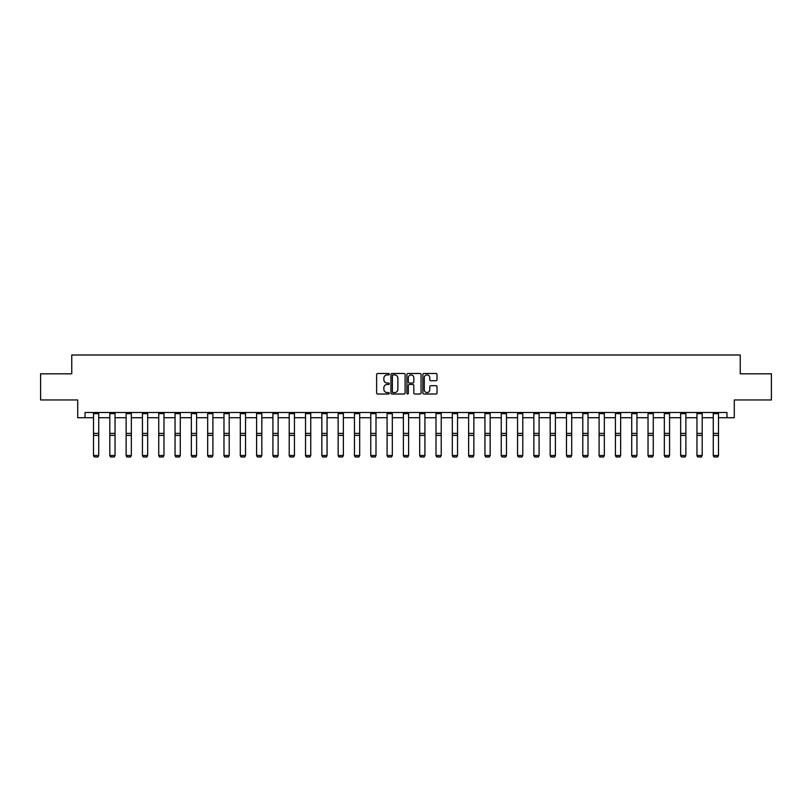 <?xml version="1.0" encoding="UTF-8"?>
<svg xmlns="http://www.w3.org/2000/svg" width="812" height="812" viewBox="0 0 812 812"><rect width="100%" height="100%" fill="white"/><g stroke="black" fill="none" stroke-linecap="round" stroke-linejoin="round"><path stroke-width="1.22" d="M389.273 374.2A0.721 0.721 0 0 0 388.552 373.49L377.651 373.49A1.025 1.025 0 0 0 376.626 374.515L376.626 392.988A1.025 1.025 0 0 0 377.651 394.013L388.552 394.013A0.721 0.721 0 0 0 389.273 393.292A0.721 0.721 0 0 0 388.552 392.572L387.141 392.572A3.289 3.289 0 0 1 383.863 389.293L383.863 387.75A3.289 3.289 0 0 1 387.141 384.472L388.552 384.472A0.721 0.721 0 0 0 389.273 383.751A0.721 0.721 0 0 0 388.552 383.031L387.141 383.031A3.289 3.289 0 0 1 383.863 379.742L383.863 378.209A3.289 3.289 0 0 1 387.141 374.921L388.552 374.921A0.721 0.721 0 0 0 389.273 374.2M435.993 380.726A1.025 1.025 0 0 0 437.018 379.691L437.018 374.515A1.025 1.025 0 0 0 435.993 373.49L423.884 373.49A1.025 1.025 0 0 0 422.859 374.515L422.859 392.988A1.025 1.025 0 0 0 423.884 394.013L435.993 394.013A1.025 1.025 0 0 0 437.018 392.988L437.018 386.725A1.025 1.025 0 0 0 435.993 385.7L430.807 385.7A1.025 1.025 0 0 0 429.781 386.725L429.781 389.831A2.74 2.74 0 0 1 427.041 392.572A2.74 2.74 0 0 1 424.29 389.831L424.29 377.671A2.74 2.74 0 0 1 427.041 374.921A2.74 2.74 0 0 1 429.781 377.671L429.781 379.691A1.025 1.025 0 0 0 430.807 380.726L435.993 380.726M85.037 417.723L85.037 412.496L726.963 412.496L726.963 417.723L734.281 417.723L734.281 399.951L771.4 399.951L771.4 373.814L740.239 373.814L740.239 354.996L71.76 354.996L71.76 373.814L40.6 373.814L40.6 399.951L77.719 399.951L77.719 417.723L93.502 417.723M405.107 374.515A1.025 1.025 0 0 0 404.071 373.49L391.963 373.49A1.025 1.025 0 0 0 390.937 374.515L390.937 392.988A1.025 1.025 0 0 0 391.963 394.013L404.071 394.013A1.025 1.025 0 0 0 405.107 392.988L405.107 374.515M407.928 373.49L420.037 373.49A1.025 1.025 0 0 1 421.063 374.515L421.063 392.988A1.025 1.025 0 0 1 420.037 394.013L414.851 394.013A1.025 1.025 0 0 1 413.826 392.988L413.826 385.497A1.025 1.025 0 0 0 412.8 384.472L409.36 384.472A1.025 1.025 0 0 0 408.334 385.497L408.334 393.292A0.721 0.721 0 0 1 407.614 394.013A0.721 0.721 0 0 1 406.893 393.292L406.893 374.515A1.025 1.025 0 0 1 407.928 373.49M98.729 417.723L109.813 417.723M115.04 417.723L126.124 417.723M131.351 417.723L142.435 417.723M147.662 417.723L158.736 417.723M163.973 417.723L175.047 417.723M180.274 417.723L191.358 417.723M196.585 417.723L207.669 417.723M212.896 417.723L223.98 417.723M229.207 417.723L240.291 417.723M245.518 417.723L256.602 417.723M261.829 417.723L272.913 417.723M278.14 417.723L289.214 417.723M294.441 417.723L305.525 417.723M310.752 417.723L321.836 417.723M327.063 417.723L338.147 417.723M343.374 417.723L354.458 417.723M359.686 417.723L370.769 417.723M375.997 417.723L387.08 417.723M392.308 417.723L403.381 417.723M408.619 417.723L419.692 417.723M424.92 417.723L436.003 417.723M441.231 417.723L452.314 417.723M457.542 417.723L468.625 417.723M473.853 417.723L484.937 417.723M490.164 417.723L501.248 417.723M506.475 417.723L517.559 417.723M522.786 417.723L533.86 417.723M539.087 417.723L550.171 417.723M555.398 417.723L566.482 417.723M571.709 417.723L582.793 417.723M588.02 417.723L599.104 417.723M604.331 417.723L615.415 417.723M620.642 417.723L631.726 417.723M636.953 417.723L648.027 417.723M653.264 417.723L664.338 417.723M669.565 417.723L680.649 417.723M685.876 417.723L696.96 417.723M702.187 417.723L713.271 417.723M718.498 417.723L726.963 417.723M393.099 374.921A0.721 0.721 0 0 0 392.379 375.641L392.379 391.851A0.721 0.721 0 0 0 393.099 392.572L394.581 392.572A3.289 3.289 0 0 0 397.87 389.293L397.87 378.209A3.289 3.289 0 0 0 394.581 374.921L393.099 374.921M413.826 377.722A2.74 2.74 0 0 0 411.075 374.971A2.74 2.74 0 0 0 408.334 377.722L408.334 382.005A1.025 1.025 0 0 0 409.36 383.031L412.8 383.031A1.025 1.025 0 0 0 413.826 382.005L413.826 377.722M93.502 455.705L94.283 457.004L93.502 455.512L98.729 455.512L97.947 457.004L94.283 456.923L97.947 457.004M98.729 413.643L93.502 413.643L93.502 412.516L98.729 412.516L98.729 455.512L97.947 456.923M93.502 413.643L93.502 455.512L94.283 456.923M109.813 455.705L110.594 457.004L109.813 455.512L115.04 455.512L114.259 457.004L110.594 456.923L114.259 457.004M126.124 455.705L126.905 457.004L126.124 455.512L131.351 455.512L130.57 457.004L126.905 456.923L130.57 457.004M115.04 413.643L109.813 413.643L109.813 412.516L115.04 412.516L115.04 455.512L114.259 456.923M109.813 413.643L109.813 455.512L110.594 456.923M131.351 413.643L126.124 413.643L126.124 412.516L131.351 412.516L131.351 455.512L130.57 456.923M126.124 413.643L126.124 455.512L126.905 456.923M142.435 455.705L143.216 457.004L142.435 455.512L147.662 455.512L146.87 457.004L143.216 456.923L146.87 457.004M158.736 455.705L159.528 457.004L158.736 455.512L163.973 455.512L163.182 457.004L159.528 456.923L163.182 457.004M175.047 455.705L175.839 457.004L175.047 455.512L180.274 455.512L179.493 457.004L175.839 456.923L179.493 457.004M147.662 413.643L142.435 413.643L142.435 412.516L147.662 412.516L147.662 455.512L146.87 456.923M142.435 413.643L142.435 455.512L143.216 456.923M163.973 413.643L158.736 413.643L158.736 412.516L163.973 412.516L163.973 455.512L163.182 456.923M158.736 413.643L158.736 455.512L159.528 456.923M180.274 413.643L175.047 413.643L175.047 412.516L180.274 412.516L180.274 455.512L179.493 456.923M175.047 413.643L175.047 455.512L175.839 456.923M191.358 455.705L192.139 457.004L191.358 455.512L196.585 455.512L195.804 457.004L192.139 456.923L195.804 457.004M196.585 413.643L191.358 413.643L191.358 412.516L196.585 412.516L196.585 455.512L195.804 456.923M191.358 413.643L191.358 455.512L192.139 456.923M207.669 455.705L208.451 457.004L207.669 455.512L212.896 455.512L212.115 457.004L208.451 456.923L212.115 457.004M212.896 413.643L207.669 413.643L207.669 412.516L212.896 412.516L212.896 455.512L212.115 456.923M207.669 413.643L207.669 455.512L208.451 456.923M223.98 455.705L224.762 457.004L223.98 455.512L229.207 455.512L228.426 457.004L224.762 456.923L228.426 457.004M229.207 413.643L223.98 413.643L223.98 412.516L229.207 412.516L229.207 455.512L228.426 456.923M223.98 413.643L223.98 455.512L224.762 456.923M240.291 455.705L241.073 457.004L240.291 455.512L245.518 455.512L244.737 457.004L241.073 456.923L244.737 457.004M245.518 413.643L240.291 413.643L240.291 412.516L245.518 412.516L245.518 455.512L244.737 456.923M240.291 413.643L240.291 455.512L241.073 456.923M256.602 455.705L257.384 457.004L256.602 455.512L261.829 455.512L261.038 457.004L257.384 456.923L261.038 457.004M261.829 413.643L256.602 413.643L256.602 412.516L261.829 412.516L261.829 455.512L261.038 456.923M256.602 413.643L256.602 455.512L257.384 456.923M272.913 455.705L273.695 457.004L272.913 455.512L278.14 455.512L277.349 457.004L273.695 456.923L277.349 457.004M278.14 413.643L272.913 413.643L272.913 412.516L278.14 412.516L278.14 455.512L277.349 456.923M272.913 413.643L272.913 455.512L273.695 456.923M289.214 455.705L290.006 457.004L289.214 455.512L294.441 455.512L293.66 457.004L290.006 456.923L293.66 457.004M294.441 413.643L289.214 413.643L289.214 412.516L294.441 412.516L294.441 455.512L293.66 456.923M289.214 413.643L289.214 455.512L290.006 456.923M305.525 455.705L306.317 457.004L305.525 455.512L310.752 455.512L309.971 457.004L306.317 456.923L309.971 457.004M310.752 413.643L305.525 413.643L305.525 412.516L310.752 412.516L310.752 455.512L309.971 456.923M305.525 413.643L305.525 455.512L306.317 456.923M321.836 455.705L322.618 457.004L321.836 455.512L327.063 455.512L326.282 457.004L322.618 456.923L326.282 457.004M327.063 413.643L321.836 413.643L321.836 412.516L327.063 412.516L327.063 455.512L326.282 456.923M321.836 413.643L321.836 455.512L322.618 456.923M338.147 455.705L338.929 457.004L338.147 455.512L343.374 455.512L342.593 457.004L338.929 456.923L342.593 457.004M343.374 413.643L338.147 413.643L338.147 412.516L343.374 412.516L343.374 455.512L342.593 456.923M338.147 413.643L338.147 455.512L338.929 456.923M354.458 455.705L355.24 457.004L354.458 455.512L359.686 455.512L358.904 457.004L355.24 456.923L358.904 457.004M359.686 413.643L354.458 413.643L354.458 412.516L359.686 412.516L359.686 455.512L358.904 456.923M354.458 413.643L354.458 455.512L355.24 456.923M370.769 455.705L371.551 457.004L370.769 455.512L375.997 455.512L375.215 457.004L371.551 456.923L375.215 457.004M375.997 413.643L370.769 413.643L370.769 412.516L375.997 412.516L375.997 455.512L375.215 456.923M370.769 413.643L370.769 455.512L371.551 456.923M387.08 455.705L387.862 457.004L387.08 455.512L392.308 455.512L391.516 457.004L387.862 456.923L391.516 457.004M392.308 413.643L387.08 413.643L387.08 412.516L392.308 412.516L392.308 455.512L391.516 456.923M387.08 413.643L387.08 455.512L387.862 456.923M403.381 455.705L404.173 457.004L403.381 455.512L408.619 455.512L407.827 457.004L404.173 456.923L407.827 457.004M408.619 413.643L403.381 413.643L403.381 412.516L408.619 412.516L408.619 455.512L407.827 456.923M403.381 413.643L403.381 455.512L404.173 456.923M419.692 455.705L420.484 457.004L419.692 455.512L424.92 455.512L424.138 457.004L420.484 456.923L424.138 457.004M424.92 413.643L419.692 413.643L419.692 412.516L424.92 412.516L424.92 455.512L424.138 456.923M419.692 413.643L419.692 455.512L420.484 456.923M436.003 455.705L436.785 457.004L436.003 455.512L441.231 455.512L440.449 457.004L436.785 456.923L440.449 457.004M441.231 413.643L436.003 413.643L436.003 412.516L441.231 412.516L441.231 455.512L440.449 456.923M436.003 413.643L436.003 455.512L436.785 456.923M452.314 455.705L453.096 457.004L452.314 455.512L457.542 455.512L456.76 457.004L453.096 456.923L456.76 457.004M457.542 413.643L452.314 413.643L452.314 412.516L457.542 412.516L457.542 455.512L456.76 456.923M452.314 413.643L452.314 455.512L453.096 456.923M468.625 455.705L469.407 457.004L468.625 455.512L473.853 455.512L473.071 457.004L469.407 456.923L473.071 457.004M473.853 413.643L468.625 413.643L468.625 412.516L473.853 412.516L473.853 455.512L473.071 456.923M468.625 413.643L468.625 455.512L469.407 456.923M484.937 455.705L485.718 457.004L484.937 455.512L490.164 455.512L489.382 457.004L485.718 456.923L489.382 457.004M490.164 413.643L484.937 413.643L484.937 412.516L490.164 412.516L490.164 455.512L489.382 456.923M484.937 413.643L484.937 455.512L485.718 456.923M501.248 455.705L502.029 457.004L501.248 455.512L506.475 455.512L505.683 457.004L502.029 456.923L505.683 457.004M506.475 413.643L501.248 413.643L501.248 412.516L506.475 412.516L506.475 455.512L505.683 456.923M501.248 413.643L501.248 455.512L502.029 456.923M517.559 455.705L518.34 457.004L517.559 455.512L522.786 455.512L521.994 457.004L518.34 456.923L521.994 457.004M522.786 413.643L517.559 413.643L517.559 412.516L522.786 412.516L522.786 455.512L521.994 456.923M517.559 413.643L517.559 455.512L518.34 456.923M533.86 455.705L534.651 457.004L533.86 455.512L539.087 455.512L538.305 457.004L534.651 456.923L538.305 457.004M539.087 413.643L533.86 413.643L533.86 412.516L539.087 412.516L539.087 455.512L538.305 456.923M533.86 413.643L533.86 455.512L534.651 456.923M550.171 455.705L550.962 457.004L550.171 455.512L555.398 455.512L554.616 457.004L550.962 456.923L554.616 457.004M555.398 413.643L550.171 413.643L550.171 412.516L555.398 412.516L555.398 455.512L554.616 456.923M550.171 413.643L550.171 455.512L550.962 456.923M566.482 455.705L567.263 457.004L566.482 455.512L571.709 455.512L570.927 457.004L567.263 456.923L570.927 457.004M571.709 413.643L566.482 413.643L566.482 412.516L571.709 412.516L571.709 455.512L570.927 456.923M566.482 413.643L566.482 455.512L567.263 456.923M582.793 455.705L583.574 457.004L582.793 455.512L588.02 455.512L587.238 457.004L583.574 456.923L587.238 457.004M588.02 413.643L582.793 413.643L582.793 412.516L588.02 412.516L588.02 455.512L587.238 456.923M582.793 413.643L582.793 455.512L583.574 456.923M599.104 455.705L599.885 457.004L599.104 455.512L604.331 455.512L603.549 457.004L599.885 456.923L603.549 457.004M604.331 413.643L599.104 413.643L599.104 412.516L604.331 412.516L604.331 455.512L603.549 456.923M599.104 413.643L599.104 455.512L599.885 456.923M615.415 455.705L616.196 457.004L615.415 455.512L620.642 455.512L619.861 457.004L616.196 456.923L619.861 457.004M620.642 413.643L615.415 413.643L615.415 412.516L620.642 412.516L620.642 455.512L619.861 456.923M615.415 413.643L615.415 455.512L616.196 456.923M631.726 455.705L632.507 457.004L631.726 455.512L636.953 455.512L636.161 457.004L632.507 456.923L636.161 457.004M636.953 413.643L631.726 413.643L631.726 412.516L636.953 412.516L636.953 455.512L636.161 456.923M631.726 413.643L631.726 455.512L632.507 456.923M648.027 455.705L648.818 457.004L648.027 455.512L653.264 455.512L652.472 457.004L648.818 456.923L652.472 457.004M653.264 413.643L648.027 413.643L648.027 412.516L653.264 412.516L653.264 455.512L652.472 456.923M648.027 413.643L648.027 455.512L648.818 456.923M664.338 455.705L665.129 457.004L664.338 455.512L669.565 455.512L668.783 457.004L665.129 456.923L668.783 457.004M669.565 413.643L664.338 413.643L664.338 412.516L669.565 412.516L669.565 455.512L668.783 456.923M664.338 413.643L664.338 455.512L665.129 456.923M680.649 455.705L681.43 457.004L680.649 455.512L685.876 455.512L685.095 457.004L681.43 456.923L685.095 457.004M685.876 413.643L680.649 413.643L680.649 412.516L685.876 412.516L685.876 455.512L685.095 456.923M680.649 413.643L680.649 455.512L681.43 456.923M696.96 455.705L697.741 457.004L696.96 455.512L702.187 455.512L701.406 457.004L697.741 456.923L701.406 457.004M702.187 413.643L696.96 413.643L696.96 412.516L702.187 412.516L702.187 455.512L701.406 456.923M696.96 413.643L696.96 455.512L697.741 456.923M713.271 455.705L714.052 457.004L713.271 455.512L718.498 455.512L717.717 457.004L714.052 456.923L717.717 457.004M718.498 413.643L713.271 413.643L713.271 412.516L718.498 412.516L718.498 455.512L717.717 456.923M713.271 413.643L713.271 455.512L714.052 456.923M98.729 433.395L93.502 433.395M98.729 435.374L93.502 435.374M115.04 433.395L109.813 433.395M115.04 435.374L109.813 435.374M131.351 433.395L126.124 433.395M131.351 435.374L126.124 435.374M147.662 433.395L142.435 433.395M147.662 435.374L142.435 435.374M163.973 433.395L158.736 433.395M163.973 435.374L158.736 435.374M180.274 433.395L175.047 433.395M180.274 435.374L175.047 435.374M196.585 433.395L191.358 433.395M196.585 435.374L191.358 435.374M212.896 433.395L207.669 433.395M212.896 435.374L207.669 435.374M229.207 433.395L223.98 433.395M229.207 435.374L223.98 435.374M245.518 433.395L240.291 433.395M245.518 435.374L240.291 435.374M261.829 433.395L256.602 433.395M261.829 435.374L256.602 435.374M278.14 433.395L272.913 433.395M278.14 435.374L272.913 435.374M294.441 433.395L289.214 433.395M294.441 435.374L289.214 435.374M310.752 433.395L305.525 433.395M310.752 435.374L305.525 435.374M327.063 433.395L321.836 433.395M327.063 435.374L321.836 435.374M343.374 433.395L338.147 433.395M343.374 435.374L338.147 435.374M359.686 433.395L354.458 433.395M359.686 435.374L354.458 435.374M375.997 433.395L370.769 433.395M375.997 435.374L370.769 435.374M392.308 433.395L387.08 433.395M392.308 435.374L387.08 435.374M408.619 433.395L403.381 433.395M408.619 435.374L403.381 435.374M424.92 433.395L419.692 433.395M424.92 435.374L419.692 435.374M441.231 433.395L436.003 433.395M441.231 435.374L436.003 435.374M457.542 433.395L452.314 433.395M457.542 435.374L452.314 435.374M473.853 433.395L468.625 433.395M473.853 435.374L468.625 435.374M490.164 433.395L484.937 433.395M490.164 435.374L484.937 435.374M506.475 433.395L501.248 433.395M506.475 435.374L501.248 435.374M522.786 433.395L517.559 433.395M522.786 435.374L517.559 435.374M539.087 433.395L533.86 433.395M539.087 435.374L533.86 435.374M555.398 433.395L550.171 433.395M555.398 435.374L550.171 435.374M571.709 433.395L566.482 433.395M571.709 435.374L566.482 435.374M588.02 433.395L582.793 433.395M588.02 435.374L582.793 435.374M604.331 433.395L599.104 433.395M604.331 435.374L599.104 435.374M620.642 433.395L615.415 433.395M620.642 435.374L615.415 435.374M636.953 433.395L631.726 433.395M636.953 435.374L631.726 435.374M653.264 433.395L648.027 433.395M653.264 435.374L648.027 435.374M669.565 433.395L664.338 433.395M669.565 435.374L664.338 435.374M685.876 433.395L680.649 433.395M685.876 435.374L680.649 435.374M702.187 433.395L696.96 433.395M702.187 435.374L696.96 435.374M718.498 433.395L713.271 433.395M718.498 435.374L713.271 435.374"/></g></svg>
